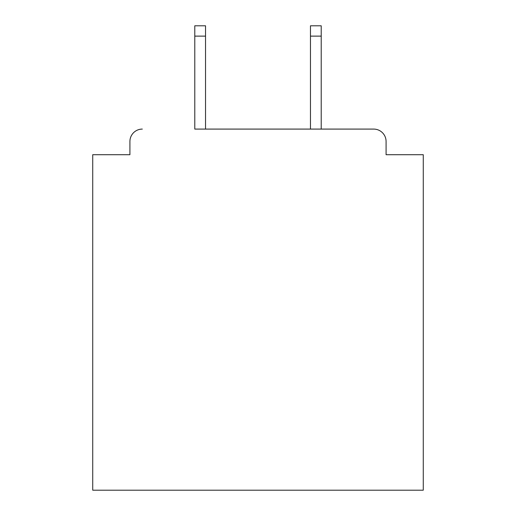 <?xml version="1.0" encoding="UTF-8"?>
<svg xmlns="http://www.w3.org/2000/svg" width="516" height="516" viewBox="0 0 516 516"><rect width="100%" height="100%" fill="white"/><g stroke="black" fill="none" stroke-linecap="round" stroke-linejoin="round"><path stroke-width="0.77" d="M386.084 154.71L386.084 141.487L386.084 154.71L423.268 154.71L423.268 490.2L92.732 490.2L92.732 154.71L129.916 154.71L129.916 141.487L129.916 154.71M194.784 36.126L194.784 25.8L205.529 25.8L205.529 36.126L194.784 36.126L194.784 129.09L373.687 129.09L321.216 129.09L321.216 36.126L310.471 36.126L310.471 25.8L321.216 25.8L321.216 36.126M386.084 141.487A12.397 12.397 0 0 0 373.687 129.09M142.313 129.09A12.397 12.397 0 0 0 129.916 141.487M310.471 36.126L310.471 129.09L205.529 129.09L205.529 36.126"/></g></svg>
